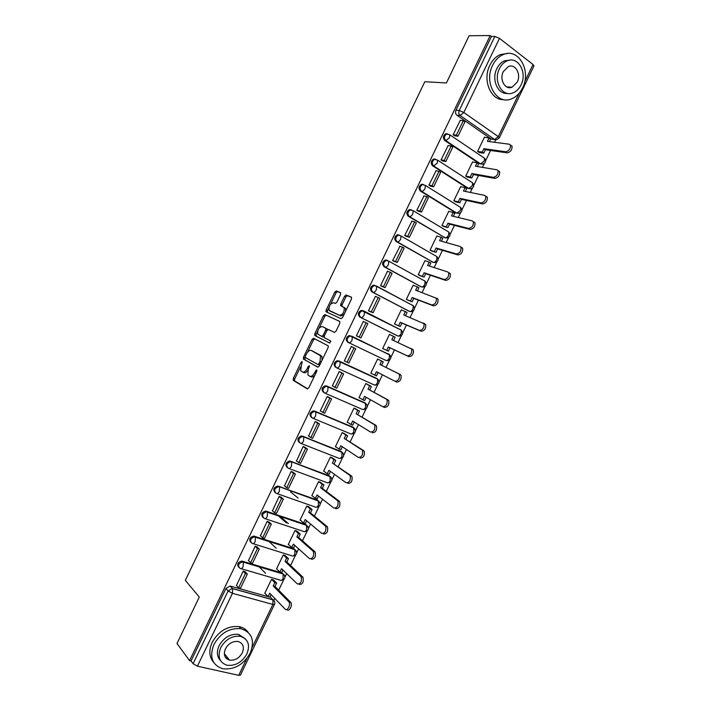 <?xml version="1.0" encoding="UTF-8"?>
<svg xmlns="http://www.w3.org/2000/svg" width="711" height="711" viewBox="0 0 711 711"><rect width="100%" height="100%" fill="white"/><g stroke="black" fill="none" stroke-linecap="round" stroke-linejoin="round"><path stroke-width="1.07" d="M302.104 361.552L301.055 362.317L293.314 378.421L293.341 380.403L307.259 388.846L308.805 387.771L316.768 371.213L316.724 369.8L314.609 372.715C313 375.639 311.356 376.803 309.667 376.208L307.827 374.839L308.334 369.125L309.463 365.774L308.254 366.387L307.241 368.502C305.65 371.391 304.041 372.555 302.397 371.969L300.611 370.644L302.104 361.552M447.37 133.766L445.673 133.757C442.971 135.721 442.66 137.97 444.739 140.511L479.454 163.708L481.4 163.974M435.31 159.104L433.568 159.051C430.795 160.997 430.466 163.246 432.581 165.787L467.607 188.299L469.491 188.566M423.267 184.425L421.481 184.318C418.628 186.264 418.272 188.504 420.423 191.046L455.769 212.873L457.591 213.131M411.242 209.727L409.403 209.567C406.47 211.496 406.097 213.735 408.283 216.286L445.113 237.75M399.226 235.021L397.342 234.799C394.321 236.71 393.93 238.949 396.151 241.509L433.035 262.261M387.14 260.244L385.3 260.013C382.189 261.906 381.763 264.137 384.029 266.705L420.983 286.737M375.026 285.431L373.266 285.2C370.067 287.075 369.613 289.306 371.924 291.883L408.932 311.169M363.623 310.894L361.25 310.369C357.953 312.227 357.473 314.449 359.819 317.044L396.898 335.565M226.845 658.893L228.418 658.777M340.551 294.532L340.462 292.648L336.33 290.932L334.783 292.123L326.162 310.049L326.002 311.711L340.996 318.679L342.586 317.506L351.447 299.073L351.341 297.154L346.168 295.012L344.586 296.211L340.836 304.015L340.667 305.668L344.16 307.694C344.506 312.111 342.942 314.653 339.467 315.329L329.086 310.298C328.74 305.997 330.268 303.481 333.663 302.753L335.272 303.455L336.827 302.273L340.551 294.532M189.561 660.635L176.995 643.482L199.293 597.089L185.331 580.354L424.814 81.729L446.41 82.956L469.1 35.746L490.208 35.55L189.561 660.635L191.063 660.972L193.09 663.727L228.107 590.939L232.239 588.459L272.873 599.737L274.437 601.373M313.595 338.249L312.085 339.36L303.481 357.269L303.321 359.011L317.701 367.134L319.257 366.032L328.109 347.626L328.269 345.884L313.595 338.249M314.822 333.672L323.425 315.746L324.954 314.6L339.68 321.408L339.769 323.354L335.983 331.237L334.401 332.401L328.393 329.486L326.838 330.633L324.358 335.796L324.429 337.743L330.811 341.031L329.593 343.04L314.653 335.37L314.822 333.672L316.146 334.294L317.604 331.264M240.451 636.363L239.616 635.59M494.66 139.543L491.319 139.089L456.906 115.209L460.141 115.538C458.719 114.284 458.408 112.614 459.208 110.525L494.829 36.465L499.486 38.358L533.037 64.505L533.97 65.919L499.318 137.827L498.287 136.61L519.234 93.15M273.753 600.44L274.739 598.378M278.685 590.192L283.733 579.714M285.031 577.021L286.675 573.617M290.577 565.521L295.465 555.362M296.754 552.687L298.62 548.83M302.477 540.822L307.205 531.001M308.494 528.335L310.565 524.034M314.386 516.106L318.955 506.623M320.234 503.966L322.527 499.211M326.305 491.372L330.704 482.227M331.984 479.578L334.499 474.37M338.223 466.62L342.471 457.813M343.742 455.164L346.47 449.503M350.159 441.851L354.247 433.381M355.518 430.742L358.46 424.627M362.103 417.064L366.023 408.932M367.294 406.292L370.458 399.733M374.057 392.25L377.817 384.464M379.087 381.816L382.465 374.813M386.029 367.418L389.61 359.979M390.89 357.331L394.463 349.901M398.027 342.515L401.422 335.476M402.693 332.819L406.443 325.043M410.051 317.55L413.233 310.956M414.513 308.298L418.432 300.158M422.085 292.568L425.054 286.417M426.342 283.742L430.431 275.255M434.137 267.567L436.892 261.861M438.18 259.177L442.438 250.343M446.188 242.549L448.73 237.287M450.027 234.594L454.453 225.396M458.257 217.504L460.577 212.696M461.883 209.985L466.478 200.44M470.335 192.45L472.433 188.086M473.748 185.358L478.512 175.466M482.413 167.369L484.298 163.459M485.622 160.713L490.554 150.465M494.509 142.271L495.647 139.907M490.208 35.55L491.425 36.501L494.829 36.465M230.382 586.113L270.553 597.329L272.988 599.871L232.693 588.664L230.035 586.042L232.693 588.664L232.47 593.33L197.418 666.189L193.09 663.727M252.183 647.374L272.873 604.439L274.49 604.412L240.416 675.13L238.709 675.343L197.418 666.189M273.548 580.016L271.513 579.332L264.732 593.401L265.167 593.525M245.277 571.928L243.224 571.075L236.47 585.464M257.24 547.07L255.196 546.199L248.459 560.597M285.289 555.638L283.271 554.918L276.481 569.004L276.935 569.138M269.211 522.194L267.176 521.296L260.448 535.721M297.038 531.25L295.029 530.495L288.239 544.59L288.71 544.733M288.346 523.554L279.921 516.204M281.192 497.291L279.165 496.376L272.455 510.827M308.796 506.836L306.805 506.045L300.015 520.15L300.504 520.319M298.078 498.029L290.55 491.923M293.181 472.371L291.163 471.437L284.489 485.915M320.563 482.405L318.59 481.578L311.791 495.7L312.316 495.887M305.179 447.441L303.17 446.481L296.54 460.995M332.339 457.955L330.384 457.102L323.576 471.224L324.145 471.446M317.186 422.485L315.186 421.507L308.627 436.065M344.124 433.488L342.178 432.599L335.37 446.739L336.019 446.997M329.202 397.502L327.211 396.507L320.279 410.931L320.768 411.136M355.918 409.003L353.989 408.078L347.172 422.227L347.946 422.547M341.227 372.511L339.254 371.489L332.304 385.922L333.068 386.26M367.72 384.5L365.81 383.54L358.993 397.698L360.024 398.16M353.269 347.492L351.296 346.453L344.346 360.904L345.999 361.668M379.532 359.979L377.639 358.984L370.813 373.151L374.786 375.106L376.43 371.702L395.032 381.274C398.4 380.909 399.831 378.634 399.342 374.457L401.048 375.266C401.546 379.443 400.115 381.709 396.747 382.074L395.138 381.327M365.196 322.323L363.348 321.399L356.398 335.859L358.442 336.747M393.539 340.48L395.147 337.13L389.477 334.401L382.642 348.586L384.615 349.439M376.19 296.727L375.417 296.327L368.458 310.796L370.484 311.702M402.373 310.351L401.324 309.809L394.489 324.003L396.436 324.891M387.975 271.495L387.486 271.229L380.518 285.715L382.545 286.64M413.926 285.6L413.18 285.191L406.337 299.393L408.274 300.326M390.437 293.572L389.726 293.296M380.838 288.506L380.136 288.231M399.929 246.317L392.596 260.608L394.614 261.559M425.649 260.91L425.036 260.564L418.192 274.775L420.112 275.735M411.945 221.148L404.683 235.483L406.692 236.461M437.443 236.221L436.91 235.91L430.066 250.13L431.968 251.134M423.996 195.969L416.779 210.34L418.779 211.336M449.272 211.531L448.792 211.238L441.94 225.476L443.824 226.507M436.065 170.782L428.893 185.18L430.875 186.193M461.128 186.833L460.684 186.549L453.822 200.795L455.698 201.862M448.161 145.577L441.007 160.002L442.98 161.041M473.002 162.108L472.584 161.841L465.723 176.097L467.571 177.199M460.275 120.355L453.129 134.797L455.102 135.854M484.884 137.374L484.493 137.107L477.623 151.381L479.463 152.518M335.636 367.303C333.219 364.672 333.761 362.459 337.263 360.655L376.163 378.119L378.261 379.701M323.567 392.401C321.105 389.752 321.683 387.539 325.291 385.771L364.396 402.55L366.538 404.257M311.498 417.49C309.001 414.815 309.614 412.602 313.338 410.869L352.629 426.964L354.825 428.777M299.393 442.526C296.914 439.807 297.58 437.612 301.393 435.941L340.88 451.361L343.111 453.289M287.226 467.518C284.862 464.718 285.609 462.55 289.475 461.004L329.14 475.73L331.406 477.765M275.068 492.483C272.82 489.612 273.646 487.47 277.557 486.04L317.408 500.091L319.701 502.224M262.928 517.439C260.795 514.497 261.701 512.373 265.656 511.067L305.677 524.425L308.005 526.655M250.805 542.369C248.779 539.356 249.774 537.258 253.774 536.076L293.963 548.75L296.309 551.069M238.692 567.289C236.781 564.205 237.856 562.134 241.9 561.068L282.258 573.048L284.622 575.448M412.051 305.09L411.527 304.717M400.426 329.735L399.733 329.202M388.944 354.149L389.512 354.682L389.264 358.175C388.233 360.024 387.113 360.779 385.922 360.433L348.692 342.658C349.856 342.986 350.967 342.195 352.016 340.285L352.336 336.738L349.252 335.521C345.848 337.352 345.342 339.574 347.723 342.187L348.692 342.658C346.31 340.045 346.817 337.823 350.221 335.992L351.794 336.205L389.984 355.127M388.766 354.327L387.939 353.669M353.26 427.355L352.629 426.964M341.698 451.912L340.88 451.361M330.135 476.468L329.14 475.73M318.635 501.139L317.408 500.091M306.983 525.562L305.677 524.425M295.323 549.958L293.963 548.75M283.68 574.337L282.258 573.048M491.425 36.501L455.964 110.223C455.173 112.302 455.484 113.964 456.906 115.209M191.063 660.972L225.92 588.495L230.035 586.042M272.117 598.955L270.553 597.329M302.699 372.102L303.739 372.564C304.992 373.115 306.343 372.413 307.81 370.44M309.987 376.35L311.027 376.803C312.209 377.354 313.515 376.75 314.946 374.99M300.398 367.08L294.665 379.007L294.505 380.785L307.73 388.89M305.161 357.144L304.859 359.819L318.066 367.187M314.706 338.818L313.409 339.982L307.57 352.149M305.357 356.193L305.392 357.562L317.861 364.467L318.946 363.685L320.03 361.428L320.545 355.784L311.249 350.461C309.596 349.945 307.987 351.118 306.423 353.989L305.357 356.193M317.915 364.485L319.763 364.983M322.065 360.184L321.896 356.407L319.834 355.065M312.422 351.003L321.185 355.678M319.15 328.038L324.749 316.395L323.425 315.746M339.831 321.514L326.278 315.249L324.749 316.395M334.472 332.428L328.393 329.486M329.762 343.084L314.875 335.583M322.287 326.527C318.892 327.202 317.39 329.726 317.764 334.099L321.692 336.365L323.229 335.228L325.709 330.082L325.869 328.384L322.287 326.527L325.638 328.153M321.692 336.365L323.025 336.996L324.109 336.552M327.291 329.948L326.971 328.784M316.146 334.294L316.199 336.214M344.088 314.378L340.8 315.986L329.735 310.929M345.644 311.142L345.493 308.361L343.582 307.081M351.607 297.394L347.492 295.687L345.91 296.887L342.16 304.672L342.035 306.405M328.9 307.756L327.487 310.698L327.398 312.467M340.711 292.879L337.636 291.608L336.09 292.781L330.606 304.201M271.104 594.618L269.913 597.089L268.1 596.582L269.727 593.205L285.182 609.158C287.324 611.673 291.075 604.466 288.942 601.924L290.781 602.439C292.923 604.981 289.181 612.18 287.022 609.665M273.424 579.883L276.65 583.109L274.837 582.585L273.211 585.971L275.024 586.486L290.612 602.235M276.65 583.109L275.024 586.486M244.94 571.573L247.312 574.053L245.437 573.501L238.585 587.757L236.363 585.34M245.437 573.501L243.189 571.155M247.312 574.053L240.469 588.281L238.585 587.757M273.211 585.971L288.764 601.719M274.837 582.585L271.629 579.358M265.612 573.324L259 566.694M268.1 596.582L264.839 593.178M282.951 570.026L281.716 572.586L279.921 572.053L281.547 568.667L297.349 583.918C300.735 583.98 302.015 581.589 301.171 576.737L302.993 577.288C303.846 582.131 302.575 584.522 299.18 584.46M285.147 555.504L288.462 558.597L286.666 558.046L285.031 561.423L286.826 561.974L302.762 577.021M288.462 558.597L286.826 561.974M256.875 546.715L259.328 549.088L257.462 548.519L250.601 562.774L248.326 560.472M257.462 548.519L255.16 546.279M259.328 549.088L252.476 563.334L250.601 562.774M285.031 561.423L300.94 576.47M286.666 558.046L283.36 554.944M276.17 548.208L268.767 541.267M279.921 572.053L276.579 568.8M294.816 545.408L293.536 548.065L291.741 547.497L293.376 544.111L309.525 558.659C312.911 558.668 314.209 556.295 313.409 551.532L315.222 552.118C316.022 556.873 314.733 559.246 311.338 559.228M296.878 531.099L300.273 534.068L298.496 533.481L296.869 536.867L298.647 537.445L314.929 551.789M300.273 534.068L298.647 537.445M268.82 521.838L271.344 524.114L269.496 523.509L262.635 537.774L260.297 535.587M269.496 523.509L267.14 521.376M271.344 524.114L264.483 538.369L262.635 537.774M296.869 536.867L313.116 551.212M298.496 533.481L295.101 530.513M286.391 522.905L278.819 516.293M291.741 547.497L288.337 544.395M306.681 520.772L305.357 523.527L303.579 522.923L305.215 519.537L321.71 533.383C325.096 533.339 326.411 530.984 325.656 526.309L327.451 526.922C328.215 531.588 326.9 533.943 323.514 533.979M308.601 506.676L312.102 509.52L310.334 508.898L308.707 512.293L310.476 512.898L327.104 526.531M312.102 509.52L310.476 512.898M280.765 496.936L283.378 499.113L281.538 498.473L274.668 512.755L272.286 510.676M281.538 498.473L279.13 496.456M283.378 499.113L276.508 513.378L274.668 512.755M308.707 512.293L325.309 525.918M310.334 508.898L306.841 506.063M303.579 522.923L300.095 519.972M318.555 496.118L317.186 498.971L315.426 498.34L317.062 494.945L333.903 508.081C337.29 507.983 338.623 505.645 337.912 501.059L339.698 501.699C340.409 506.285 339.076 508.623 335.699 508.712M320.323 482.227L323.94 484.946L322.19 484.298L320.554 487.693L322.305 488.333L339.289 501.264M323.94 484.946L322.305 488.333M292.71 472.006L295.412 474.104L293.59 473.428L286.72 487.719L284.276 485.746M293.59 473.428L291.128 471.517M295.412 474.104L288.542 488.377L286.72 487.719M320.554 487.693L337.503 500.615M322.19 484.298L318.59 481.587M315.426 498.34L311.871 495.54M330.446 471.446L329.024 474.388L327.282 473.73L328.917 470.335L346.115 482.76C349.492 482.609 350.843 480.289 350.176 475.783L351.945 476.459C352.62 480.956 351.27 483.284 347.883 483.427M332.037 457.751L335.788 460.355L334.046 459.679L332.41 463.074L351.483 475.97M335.788 460.355L334.152 463.75M304.637 447.05L307.463 449.068L305.659 448.357L298.771 462.665L296.283 460.799M305.659 448.357L303.135 446.561M307.463 449.068L300.584 463.35L298.771 462.665M332.41 463.074L349.714 475.286M334.046 459.679L330.375 457.12M327.282 473.73L323.647 471.082M250.219 653.116C255.045 640.407 251.916 632.266 240.851 628.702C229.546 627.742 220.57 633.003 213.913 644.468C209.23 656.804 212.065 664.874 222.41 668.678C234.07 670.109 243.34 664.918 250.219 653.116M248.139 632.283C245.988 629.279 242.958 627.386 239.056 626.613C227.787 625.644 218.828 630.879 212.189 642.3C208.634 650.423 209.15 657.16 213.744 662.519M220.472 660.563C216.917 656.697 216.464 651.747 219.104 645.704C223.921 637.412 230.408 633.634 238.585 634.372L245.251 638.745M246.904 653.916C250.37 644.779 248.148 638.913 240.238 636.318C232.044 635.59 225.538 639.385 220.703 647.703C217.308 656.653 219.379 662.492 226.916 665.203C235.297 666.171 241.962 662.412 246.904 653.916M225.431 648.823C223.227 654.618 224.578 658.377 229.484 660.11C234.861 660.715 239.136 658.288 242.309 652.831C244.54 646.957 243.126 643.179 238.069 641.5C232.773 641.002 228.56 643.446 225.431 648.823M225.538 657.524L227.573 657.711M522.558 87.942C531.632 70.967 518.426 47.415 503.201 54.596C498.722 56.542 495.185 60.133 492.59 65.359C483.569 82.574 496.767 105.379 511.369 98.918C516.106 97.06 519.839 93.399 522.558 87.942M507.601 53.494L500.428 54.551C495.958 56.489 492.43 60.071 489.843 65.279C482.147 80.112 490.892 100.722 503.966 99.638M507.405 93.399C497.789 94.554 491.221 79.445 496.873 68.585C498.749 64.799 501.317 62.204 504.57 60.808L510.054 60.124M521.021 84.982C527.571 72.7 518.061 55.76 507.139 60.87C503.886 62.275 501.308 64.87 499.424 68.674C492.901 81.081 502.41 97.629 513.004 92.892C516.399 91.541 519.074 88.902 521.021 84.982M503.317 71.615C499.113 79.596 505.237 90.306 512.107 87.213L517.235 82.121C521.456 74.193 515.324 63.323 508.329 66.576L503.317 71.615M509.032 87.631L509.76 87.08M342.338 446.748L340.871 449.796L339.138 449.103L340.782 445.708L358.326 457.422C361.703 457.217 363.081 454.907 362.459 450.49L364.21 451.201C364.841 455.609 363.463 457.92 360.086 458.115M343.724 433.23L347.635 435.754L345.91 435.043L344.275 438.438L363.685 450.65M347.635 435.754L346.008 439.14M316.546 422.058L319.515 424.005L317.728 423.276L310.84 437.585L308.29 435.834M317.728 423.276L315.151 421.587M319.515 424.005L312.636 438.305L310.84 437.585M344.275 438.438L361.935 449.939M345.91 435.043L342.169 432.626M339.138 449.103L335.432 446.606M354.247 422.041L352.736 425.178L351.012 424.458L352.647 421.054L370.555 432.057C373.924 431.799 375.319 429.506 374.741 425.169L376.483 425.907C377.07 430.244 375.675 432.537 372.297 432.795M355.322 408.656L359.499 411.127L357.793 410.389L356.158 413.784L375.897 425.32M359.499 411.127L357.864 414.522M328.366 397.005L331.584 398.933L329.806 398.169L322.918 412.496L320.314 410.851M329.806 398.169L327.176 396.587M331.584 398.933L324.696 413.242L322.918 412.496M356.158 413.784L374.164 424.574M357.793 410.389L353.971 408.123M351.012 424.458L347.235 422.103M366.156 397.307L364.601 400.542L362.894 399.795L364.53 396.391L382.794 406.674C386.153 406.363 387.575 404.079 387.033 399.822L388.757 400.595C389.299 404.852 387.886 407.136 384.518 407.439L383.051 406.79M366.636 383.913L371.373 386.482L369.676 385.709L368.04 389.113L388.126 399.964M371.373 386.482L369.738 389.877M339.911 371.791L343.662 373.835L341.902 373.035L334.997 387.379L332.348 385.842M341.902 373.035L339.209 371.569M343.662 373.835L336.774 388.153L334.997 387.379M368.04 389.113L386.402 399.191M369.676 385.709L365.783 383.602M362.894 399.795L359.037 397.591M377.612 359.028L383.256 361.819L381.576 361.019L379.932 364.423L400.355 374.59M383.256 361.819L381.62 365.214M378.083 372.555L376.475 375.888L374.786 375.106M353.998 347.892L351.261 346.533L355.749 348.719L353.998 347.892L347.092 362.237L344.382 360.824M355.749 348.719L348.852 363.054L347.092 362.237M379.932 364.423L398.649 373.782M381.576 361.019L377.603 359.055M410.994 348.399L413.349 349.91C413.802 354.007 412.353 356.264 408.985 356.682L407.287 355.856C410.647 355.438 412.104 353.171 411.651 349.065L391.841 339.707L393.476 336.303M408.985 356.682L390.001 347.812L388.366 351.216L382.678 348.506L388.366 351.216M356.424 335.796L360.939 337.929L367.845 323.585L366.112 322.723L359.197 337.085L356.433 335.779M366.112 322.723L363.312 321.479M360.939 337.929L359.197 337.085M407.287 355.856L388.33 346.995L386.686 350.407M388.33 346.995L390.001 347.812M423.409 323.034L425.649 324.527C426.067 328.553 424.6 330.802 421.241 331.282L419.552 330.419C422.912 329.94 424.387 327.682 423.969 323.656L403.75 314.982L405.394 311.569L401.271 309.916M405.394 311.569L407.048 312.431L405.483 315.684M421.241 331.282L401.893 323.123L400.257 326.527L394.516 323.94M395.2 324.367L400.257 326.527M369.009 311.071L373.035 312.787L379.95 298.433L378.225 297.536L371.311 311.907L368.494 310.716M378.225 297.536L375.372 296.407M373.035 312.787L371.311 311.907M419.552 330.419L400.24 322.279L398.595 325.682M400.24 322.279L401.893 323.123M437.114 298.344L437.967 299.118C438.349 303.073 436.856 305.321 433.497 305.846L431.826 304.957C435.185 304.424 436.678 302.175 436.305 298.211L415.668 290.23L417.313 286.817L413.118 285.315M417.313 286.817L418.957 287.715L417.437 290.87M433.497 305.846L413.802 298.407L412.158 301.82L406.354 299.349M389.095 292.968L389.806 293.243M407.599 300.069L412.158 301.82M381.603 286.284L385.149 287.626L392.063 273.264L390.357 272.331L383.433 286.72L380.563 285.626M390.357 272.331L387.451 271.309M385.149 287.626L383.433 286.72M431.826 304.957L412.158 297.527L410.514 300.94M388.188 292.381L387.477 292.114M412.158 297.527L413.802 298.407M449.388 272.891L450.294 273.691C450.632 277.574 449.121 279.814 445.77 280.401L444.108 279.476C447.468 278.881 448.979 276.641 448.641 272.757L447.734 271.958L427.604 265.461L429.248 262.048L424.974 260.697M429.248 262.048L430.875 262.972L429.4 266.038M445.77 280.401L425.72 273.682L424.076 277.086L418.21 274.739M419.641 275.575L424.076 277.086M393.867 261.31L397.262 262.439L404.186 248.068L402.497 247.108L395.565 261.506L392.641 260.528M402.497 247.108L399.529 246.202M397.262 262.439L395.565 261.506M444.108 279.476L424.085 272.766L422.441 276.179M424.085 272.766L425.72 273.682M461.67 247.419L462.63 248.237C462.932 252.058 461.403 254.289 458.044 254.929L456.409 253.969C459.759 253.32 461.288 251.09 460.986 247.268L460.035 246.45L439.54 240.674L441.193 237.261L436.838 236.052M441.193 237.261L442.802 238.212L441.371 241.189M458.044 254.929L437.638 248.93L435.994 252.343L430.075 250.112M431.604 251.019L435.994 252.343M406.043 236.274L409.394 237.243L416.317 222.854L414.646 221.859L407.714 236.265L404.728 235.403M414.646 221.859L411.625 221.068M409.394 237.243L407.714 236.265M456.409 253.969L436.021 247.988L434.377 251.401M436.021 247.988L437.638 248.93M473.961 221.921L474.966 222.765C475.232 226.516 473.686 228.738 470.335 229.44L468.709 228.453C472.06 227.742 473.606 225.511 473.348 221.761L472.335 220.917L451.494 215.868L453.138 212.447L448.721 211.398M453.138 212.447L454.738 213.433L453.351 216.322M470.335 229.44L449.574 224.161L447.93 227.573L441.94 225.467M443.531 226.427L447.93 227.573M418.192 211.194L421.534 212.02L428.457 197.622L426.796 196.6L419.863 211.016L416.824 210.26M426.796 196.6L423.729 195.907M421.534 212.02L419.863 211.016M468.709 228.453L447.966 223.183L446.321 226.605M447.966 223.183L449.574 224.161M486.262 196.405L487.319 197.258C487.55 200.955 485.986 203.177 482.627 203.933L481.018 202.911C484.378 202.146 485.942 199.915 485.711 196.227L484.653 195.374L463.456 191.046L465.101 187.624L460.604 186.726M465.101 187.624L466.683 188.637L465.341 191.428M482.627 203.933L461.51 199.364L459.866 202.786L458.275 201.791L453.858 200.813M455.44 201.808L459.866 202.786M430.324 186.086L433.674 186.78L440.616 172.364L438.963 171.315L432.021 185.74L428.929 185.1M438.963 171.315L435.843 170.738M433.674 186.78L432.021 185.74M481.018 202.911L459.928 198.369L458.275 201.791M459.928 198.369L461.51 199.364M498.571 170.871L499.682 171.742C499.877 175.368 498.295 177.59 494.936 178.408L493.345 177.35C496.705 176.524 498.278 174.302 498.091 170.667L496.98 169.805L475.419 166.196L477.072 162.775L472.495 162.028M477.072 162.775L478.636 163.823L477.339 166.516M494.936 178.408L473.464 174.559L471.82 177.981L470.238 176.95L465.776 176.132M467.349 177.155L471.82 177.981M442.455 160.953L445.833 161.513L452.774 147.097L451.138 146.004L444.197 160.446L441.042 159.922M451.138 146.004L447.957 145.542M445.833 161.513L444.197 160.446M493.345 177.35L471.891 173.528L470.238 176.95M471.891 173.528L473.464 174.559M510.889 145.32L512.053 146.19C512.213 149.763 510.614 151.985 507.254 152.856L505.681 151.763C509.032 150.883 510.631 148.661 510.471 145.088L509.316 144.217L487.399 141.338L489.052 137.907L484.395 137.321M489.052 137.907L490.608 138.983L489.346 141.587M507.254 152.856L485.426 149.737L483.773 153.158L482.218 152.092L477.703 151.434M479.267 152.492L483.773 153.158M454.596 135.792L458 136.236L464.941 121.803L463.332 120.683L456.373 135.134L453.165 134.717M463.332 120.683L460.088 120.337M458 136.236L456.373 135.134M505.681 151.763L483.862 148.67L482.218 152.092M483.862 148.67L485.426 149.737M302.175 362.814L301.055 362.317M316.813 371.098L315.64 370.573M309.401 366.903L308.254 366.387M484.075 157.94L484.547 158.26C486.36 161.068 485.693 163.032 482.547 164.161L480.609 163.894L445.859 140.662C443.78 138.121 444.099 135.863 446.801 133.899L449.859 134.832L449.485 137.694L445.859 140.662L444.739 140.511M479.454 163.708L480.609 163.894L484.227 161.068L484.547 158.26L449.859 134.832L445.673 133.757M472.308 182.665L472.637 182.887C474.495 185.722 473.828 187.695 470.629 188.788L468.736 188.522L433.683 165.983C431.568 163.441 431.897 161.193 434.679 159.228L437.629 160.153L437.265 163.086L433.683 165.983L432.581 165.787M467.607 188.299L468.736 188.522L472.326 185.767L472.637 182.887L437.629 160.153L433.568 159.051M460.524 207.354L460.737 207.496C462.648 210.367 461.963 212.331 458.702 213.398L456.88 213.14L421.516 191.286C419.357 188.735 419.712 186.486 422.565 184.54L425.418 185.447L425.062 188.459C423.987 190.406 422.805 191.348 421.516 191.286L420.423 191.046M455.769 212.873L456.88 213.14L460.435 210.456L460.737 207.496L425.418 185.447L421.481 184.318M448.73 232.008L448.845 232.079C450.801 234.986 450.116 236.95 446.792 237.981L445.033 237.732L409.349 216.562C407.163 214.011 407.536 211.762 410.469 209.834L413.215 210.723L412.86 213.815C411.793 215.753 410.62 216.668 409.349 216.562L408.283 216.286M443.94 237.43L445.033 237.732C446.33 237.874 447.503 237.003 448.552 235.119L448.845 232.079L413.215 210.723L409.403 209.567M397.342 234.799L401.022 235.972L436.936 256.627C438.971 259.586 438.278 261.559 434.883 262.546L433.195 262.315L397.2 241.82C394.969 239.26 395.369 237.021 398.391 235.101L401.022 235.972L400.675 239.154C399.609 241.082 398.453 241.971 397.2 241.82L396.151 241.509M432.119 261.968L433.195 262.315C434.474 262.492 435.63 261.648 436.678 259.773L436.963 256.644M424.396 280.569L425.089 281.183C427.151 284.169 426.44 286.142 422.974 287.102L421.356 286.871L385.06 267.06C382.794 264.492 383.211 262.252 386.322 260.359L388.837 261.195L388.49 264.465C387.433 266.394 386.286 267.256 385.06 267.06L384.029 266.705M420.308 286.489L421.356 286.871C422.618 287.093 423.765 286.275 424.805 284.4L425.089 281.183L388.837 261.195L385.3 260.013M376.27 285.938L413.224 305.712C415.34 308.743 414.62 310.716 411.074 311.631L409.536 311.409L372.928 292.283C370.618 289.697 371.071 287.466 374.279 285.582L376.661 286.4L376.323 289.759C375.266 291.679 374.137 292.523 372.928 292.283L371.924 291.883M408.505 310.991L409.536 311.409C410.771 311.676 411.909 310.876 412.949 309.009L413.224 305.712L376.661 286.4L373.266 285.2M364.032 311.08L401.36 330.206C403.537 333.29 402.808 335.263 399.182 336.143L397.725 335.93L360.806 317.479C358.46 314.884 358.939 312.653 362.237 310.796L364.494 311.578L364.165 315.035C363.108 316.946 361.988 317.764 360.806 317.479L359.819 317.044M396.711 335.476L397.725 335.93C398.942 336.241 400.071 335.459 401.102 333.601L401.36 330.206L361.25 310.369M491.319 139.089L494.616 139.516L460.141 115.538L463.821 112.48L498.287 136.61L494.616 139.516L496.616 139.791L499.318 137.827M524.682 81.827L533.037 64.505M499.486 38.358L463.821 112.48L459.208 110.525L455.964 110.223M274.49 604.412C275.184 602.537 274.686 601.017 272.988 599.871L272.873 604.439L232.47 593.33L228.107 590.939L225.92 588.495M238.709 675.343L246.815 658.502M338.738 360.868L377.15 378.634L377.674 379.141L377.434 382.722C376.403 384.58 375.301 385.309 374.128 384.909L336.721 367.88M326.66 385.966L365.365 403.101L365.614 407.261C364.583 409.109 363.499 409.812 362.343 409.376L324.749 393.067M314.591 411.056L353.58 427.551L353.802 431.781C352.78 433.612 351.696 434.297 350.559 433.817L312.778 418.228M302.539 436.127L341.813 451.983L342 456.275C340.978 458.106 339.911 458.764 338.791 458.248L300.824 443.371M290.488 461.172L330.046 476.397L330.206 480.752C329.184 482.582 328.127 483.213 327.033 482.653L288.87 468.487M278.445 486.2L318.297 500.793L318.421 505.21C317.399 507.032 316.359 507.645 315.284 507.041L276.926 493.576M266.421 511.209L306.557 525.171L306.645 529.651C305.632 531.472 304.592 532.059 303.544 531.419L264.99 518.639M254.396 536.192L255.213 536.974L294.816 549.523L294.878 554.073C293.865 555.886 292.843 556.446 291.812 555.771L253.063 543.675M242.389 561.166L243.189 561.983L283.094 573.866L283.12 578.478C282.107 580.283 281.103 580.825 280.09 580.105L241.145 568.693M240.105 568.391C237.385 565.512 238.256 563.343 242.7 561.886L243.331 562.161L243.1 566.694C242.069 568.542 241.073 569.111 240.105 568.391M252.129 543.391C249.445 540.547 250.263 538.369 254.591 536.849L255.409 537.205L255.16 541.613C254.129 543.471 253.125 544.066 252.129 543.391M264.163 518.363C261.515 515.564 262.297 513.378 266.492 511.804L267.496 512.222L267.238 516.515C266.198 518.381 265.176 519.003 264.163 518.363M276.215 493.318C273.602 490.554 274.33 488.368 278.41 486.742L279.583 487.222L279.316 491.399C278.285 493.274 277.246 493.914 276.215 493.318M288.266 468.265C285.689 465.527 286.382 463.332 290.346 461.661L291.688 462.194L291.412 466.265C290.372 468.14 289.324 468.807 288.266 468.265M300.335 443.184C297.793 440.473 298.442 438.269 302.291 436.563L303.801 437.149L303.508 441.104C302.468 442.997 301.411 443.682 300.335 443.184M312.413 418.077C309.907 415.402 310.52 413.189 314.253 411.447L315.924 412.078L315.622 415.935C314.582 417.828 313.507 418.539 312.413 418.077M324.492 392.961C322.03 390.303 322.607 388.09 326.225 386.313L328.047 386.988L327.744 390.739C326.696 392.632 325.611 393.379 324.492 392.961M336.587 367.818C334.161 365.187 334.703 362.966 338.214 361.161L340.187 361.872L339.876 365.525C338.827 367.427 337.734 368.191 336.587 367.818M401.004 329.788L401.715 330.526M413.02 305.428L413.447 305.908M308.396 369.018L307.241 368.502M315.791 373.239L314.609 372.715M294.692 380.98L293.341 380.403M294.665 379.007L293.314 378.421M304.859 359.819L303.517 359.215M304.815 357.873L303.481 357.269M313.409 339.982L312.085 339.36M320.128 364.219L318.946 363.685M321.212 361.97L320.03 361.428M312.591 351.074L311.249 350.461M326.278 315.249L324.954 314.6M324.367 335.77L323.229 335.228M326.847 330.624L325.709 330.082M340.8 315.986L339.467 315.329M342.16 304.672L340.836 304.015M345.91 296.887L344.586 296.211M347.492 295.687L346.168 295.012M327.487 310.698L326.162 310.049M336.09 292.781L334.783 292.123M337.636 291.608L336.33 290.932M241.9 561.068L243.331 562.161L283.254 574.044C285.982 577.252 285.333 579.367 281.307 580.38M253.774 536.076L255.409 537.205L295.021 549.754C297.705 552.989 297.029 555.078 292.994 556.02M265.656 511.067L267.496 512.222L306.805 525.447C309.427 528.708 308.725 530.779 304.69 531.65M277.557 486.04L318.59 501.113C321.168 504.41 320.43 506.454 316.386 507.254M289.475 461.004L330.393 476.761C332.908 480.085 332.144 482.12 328.091 482.849M301.393 435.941L342.195 452.392C344.666 455.751 343.866 457.76 339.796 458.417M313.338 410.869L354.016 427.995C356.424 431.31 355.633 433.31 351.643 434.003M325.291 385.771L365.836 403.581C368.182 406.825 367.409 408.825 363.517 409.563M337.263 360.655L377.674 379.141C379.958 382.331 379.203 384.322 375.399 385.113M349.252 335.521L389.512 354.682C391.743 357.82 390.997 359.802 387.291 360.637M294.505 380.785L293.154 380.207M304.655 359.615L303.321 359.011M321.896 356.407L320.545 355.784M327.202 329.024L325.869 328.384M315.977 335.992L314.653 335.37M345.493 308.361L344.16 307.694M342 306.334L340.667 305.668M327.318 312.351L326.002 311.711M288.942 601.924L290.781 602.439M301.171 576.737L302.993 577.288M313.409 551.532L315.222 552.118M325.656 526.309L327.451 526.922M337.912 501.059L339.698 501.699M350.176 475.783L351.945 476.459M240.851 628.702L239.056 626.613M238.585 634.372L240.238 636.318M224.329 653.649L229.484 660.11M503.201 54.596L500.428 54.551M504.57 60.808L507.139 60.87M506.667 86.902L512.107 87.213M362.459 450.49L364.21 451.201M374.741 425.169L376.483 425.907M387.033 399.822L388.757 400.595M399.342 374.457L401.048 375.266M411.651 349.065L413.349 349.91M423.969 323.656L425.649 324.527M436.305 298.211L437.967 299.118M448.641 272.757L450.294 273.691M460.986 247.268L462.63 248.237M473.348 221.761L474.966 222.765M485.711 196.227L487.319 197.258M498.091 170.667L499.682 171.742M510.471 145.088L512.053 146.19"/></g></svg>
